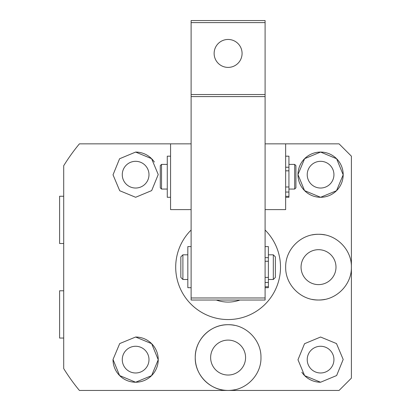 <?xml version="1.0" encoding="UTF-8"?>
<svg xmlns="http://www.w3.org/2000/svg" width="411" height="411" viewBox="0 0 411 411"><rect width="100%" height="100%" fill="white"/><g stroke="black" fill="none" stroke-linecap="round" stroke-linejoin="round"><path stroke-width="0.62" d="M135.63 372.983A13.358 13.358 0 0 1 122.273 359.625A13.358 13.358 0 0 1 135.63 346.268A13.358 13.358 0 0 1 148.988 359.625A13.358 13.358 0 0 1 135.63 372.983M320.58 372.983A13.358 13.358 0 0 1 307.223 359.625A13.358 13.358 0 0 1 320.58 346.268A13.358 13.358 0 0 1 333.938 359.625A13.358 13.358 0 0 1 320.58 372.983M320.58 188.033A13.358 13.358 0 0 1 307.223 174.675A13.358 13.358 0 0 1 320.58 161.318A13.358 13.358 0 0 1 333.938 174.675A13.358 13.358 0 0 1 320.58 188.033M135.63 188.033A13.358 13.358 0 0 1 122.273 174.675A13.358 13.358 0 0 1 135.63 161.318A13.358 13.358 0 0 1 148.988 174.675A13.358 13.358 0 0 1 135.63 188.033M320.58 382.23L304.623 375.639L297.975 359.764L304.536 343.704L320.58 337.02L336.496 343.575L343.185 359.461L336.635 375.541L320.58 382.23A22.605 22.605 0 0 1 301.828 372.248M320.58 197.28L304.551 190.617L297.975 174.562L304.618 158.667L320.58 152.07L336.614 158.744L343.185 174.809L336.506 190.719L320.58 197.28A22.605 22.605 0 0 1 297.975 174.675A22.605 22.605 0 0 1 320.58 152.07A22.605 22.605 0 0 1 343.185 174.675A22.605 22.605 0 0 1 320.58 197.28M312.144 299.383A32.859 32.859 0 0 0 318.525 300.009C301.078 300.451 285.285 284.905 285.666 267.181C285.275 249.42 301.006 233.869 318.525 234.291C335.936 233.808 351.821 249.472 351.384 267.124C351.821 284.808 336.008 300.467 318.525 300.009A32.859 32.859 0 0 0 324.937 299.378M265.095 230.032A52.403 52.403 0 0 1 228.105 319.553A52.403 52.403 0 0 1 191.115 230.032M234.547 325.348A32.859 32.859 0 0 0 228.105 324.711C245.819 324.31 261.35 340.072 260.964 357.457C261.478 374.919 245.881 390.856 228.105 390.429C210.401 390.887 194.716 374.919 195.246 357.493C194.876 340.051 210.329 324.341 228.105 324.711A32.859 32.859 0 0 0 195.246 357.57A32.859 32.859 0 0 0 234.594 389.782M191.115 143.85L79.405 143.85A193.17 193.17 0 0 0 63.705 165.725L63.705 368.575A193.17 193.17 0 0 0 79.405 390.45L339.075 390.45L351.405 378.12L351.405 156.18L339.075 143.85L285.645 143.85L285.645 209.61L265.095 209.61M135.63 337.02A22.605 22.605 0 0 1 158.235 359.625A22.605 22.605 0 0 1 135.63 382.23L119.596 375.556L113.025 359.491L119.704 343.581L135.63 337.02L151.659 343.683L158.235 359.738L151.592 375.633L135.63 382.23A22.605 22.605 0 0 1 113.025 359.491M135.63 197.28L119.714 190.725L113.025 174.839L119.575 158.759L135.63 152.07L151.587 158.661L158.235 174.536L151.674 190.596L135.63 197.28M324.89 234.912A32.859 32.859 0 0 0 312.098 234.922M216.299 300.03A34.935 34.935 0 0 0 239.911 300.03M228.105 375.038A17.468 17.468 0 0 1 210.638 357.57A17.468 17.468 0 0 1 228.105 340.103A17.468 17.468 0 0 1 245.573 357.57A17.468 17.468 0 0 1 228.105 375.038M318.525 284.618A17.468 17.468 0 0 1 301.058 267.15A17.468 17.468 0 0 1 318.525 249.683A17.468 17.468 0 0 1 335.993 267.15A17.468 17.468 0 0 1 318.525 284.618M135.63 152.07A22.605 22.605 0 0 1 154.382 162.052M265.095 261.247L268.383 261.247L268.383 279.48L273.315 279.48L273.315 254.82L268.383 254.82M182.895 279.48L180.84 277.425L180.84 256.875L182.895 254.82L182.895 279.48L187.827 279.48M273.315 279.48L275.37 277.425L275.37 256.875L273.315 254.82M170.565 143.85L170.565 209.61L191.115 209.61L170.565 209.61M242.079 53.43A13.974 13.974 0 0 0 228.105 39.456A13.974 13.974 0 0 0 214.131 53.43A13.974 13.974 0 0 0 228.105 67.404A13.974 13.974 0 0 0 242.079 53.43M191.115 96.585L265.095 96.585L265.095 300.03L191.115 300.03L191.115 20.55L265.095 20.55L265.095 94.53L191.115 94.53M265.095 297.975L191.115 297.975M191.115 22.605L265.095 22.605M265.095 96.585L265.095 94.53M285.645 143.85L265.095 143.85M285.645 170.827L288.933 170.827L288.933 189.06L294.687 189.06L294.687 164.4L288.933 164.4M161.523 189.06L160.29 187.827L160.29 165.633L161.523 164.4L161.523 189.06L167.277 189.06M294.687 189.06L295.92 187.827L295.92 165.633L294.687 164.4M63.705 243.518L59.595 243.518L59.595 196.253L63.705 196.253M63.705 338.048L59.595 338.048L59.595 290.783L63.705 290.783M191.115 246.6L187.827 246.6L187.827 287.7L191.115 287.7M265.095 261.262L268.383 261.262L268.383 246.6L265.095 246.6M265.095 287.7L268.383 287.7L268.383 277.41L265.095 277.41M285.645 170.842L288.933 170.842L288.933 156.18L285.645 156.18M285.645 197.28L288.933 197.28L288.933 188.649M288.933 186.99L285.645 186.99M170.565 156.18L167.277 156.18L167.277 197.28L170.565 197.28M268.383 257.656L265.095 257.656M268.383 286.755L265.095 286.755M268.383 282.475L265.095 282.475M288.933 167.236L285.645 167.236M288.933 196.335L285.645 196.335M288.933 192.055L285.645 192.055M182.895 254.82L187.827 254.82M161.523 164.4L167.277 164.4"/></g></svg>
